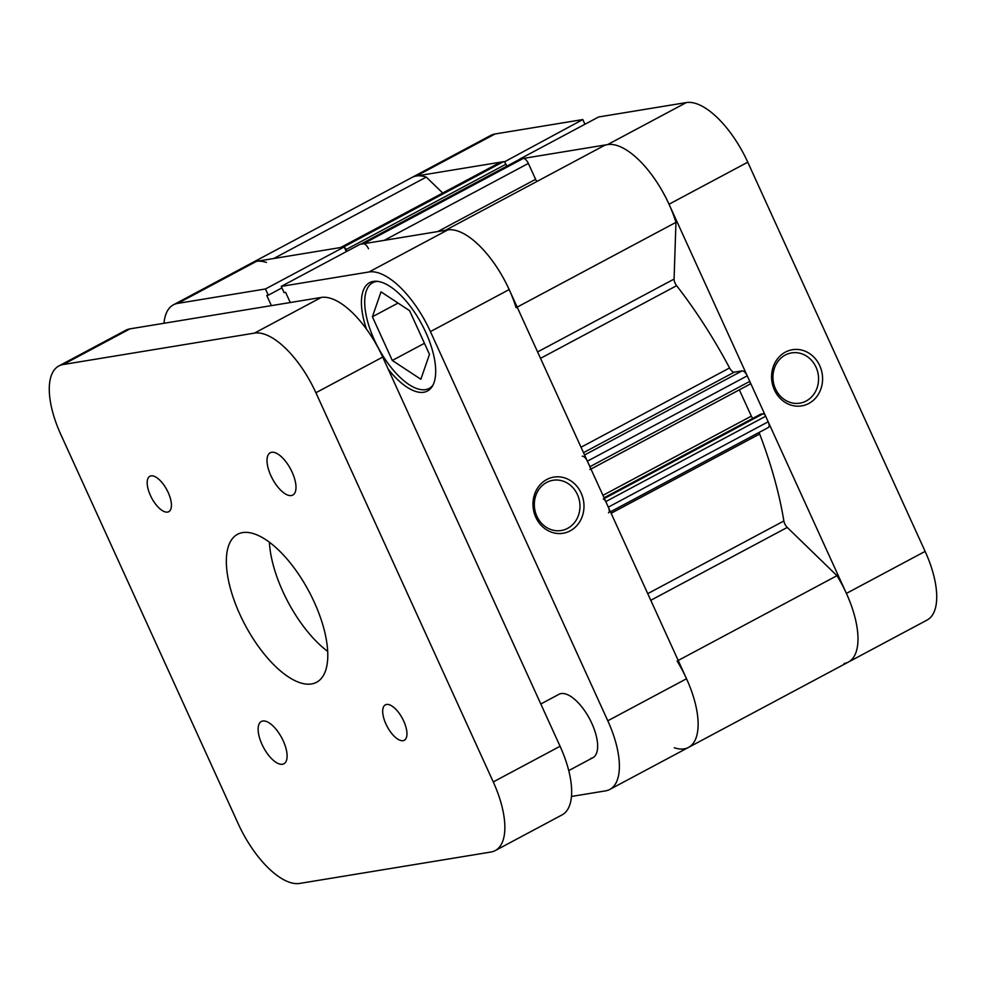 <?xml version="1.0" encoding="UTF-8"?>
<svg xmlns="http://www.w3.org/2000/svg" width="986" height="986" viewBox="0 0 986 986"><rect width="100%" height="100%" fill="white"/><g stroke="black" fill="none" stroke-linecap="round" stroke-linejoin="round"><path stroke-width="1.48" d="M546.774 479.504A28.458 25.426 -99.3 0 1 581.148 493.074A28.458 25.426 -99.3 0 1 570.179 530.85A28.458 25.426 -99.3 0 1 535.805 517.28A28.458 25.426 -99.3 0 1 546.774 479.504M567.616 528.373A25.463 22.752 80.7 0 0 578.745 498.053A25.463 22.752 80.7 0 0 553.023 480.268A25.463 22.752 80.7 0 0 546.675 482.425A25.463 22.752 80.7 0 0 535.546 512.732A25.463 22.752 80.7 0 0 561.28 530.517A25.463 22.752 80.7 0 0 567.616 528.373M590.688 758.456A35.952 15.456 -118.1 0 0 592.845 757.729A35.952 15.456 -118.1 0 0 590.737 721.062A35.952 15.456 -118.1 0 0 561.133 693.589A35.952 15.456 -118.1 0 0 558.976 694.304L540.809 704.004M432.928 385.181A59.912 25.759 61.9 0 1 429.144 388.422A59.912 25.759 61.9 0 1 425.57 389.618A59.912 25.759 61.9 0 1 376.221 343.831A59.912 25.759 61.9 0 1 372.72 282.711A59.912 25.759 61.9 0 1 376.295 281.503A59.912 25.759 61.9 0 1 377.515 281.367M388.262 369.269A61.415 26.4 -118.1 0 0 423.795 392.243A61.415 26.4 -118.1 0 0 427.468 391.011A61.415 26.4 -118.1 0 0 423.881 328.363A61.415 26.4 -118.1 0 0 373.3 281.429A61.415 26.4 -118.1 0 0 369.627 282.662A61.415 26.4 -118.1 0 0 366.459 329.077M266.417 262.424A71.892 30.911 -118.1 0 0 256.459 261.352A71.892 30.911 -118.1 0 0 252.157 262.781A71.892 30.911 61.9 0 1 256.459 261.352L344.2 246.944L265.468 288.972L177.714 303.38A71.892 30.911 -118.1 0 0 173.413 304.822A71.892 30.911 -118.1 0 0 163.996 323.272M609.767 789.453A71.892 30.911 -118.1 0 0 607.795 720.791L686.527 678.75A71.892 30.911 61.9 0 1 688.511 747.413L609.767 789.453A71.892 30.911 -118.1 0 1 605.466 790.883L571.461 796.466M344.2 246.944L346.345 251.627M430.426 331.604A71.892 30.911 -118.1 0 0 368.986 271.976L281.244 286.384L359.976 244.343L447.73 229.935A71.892 30.911 61.9 0 1 509.17 289.564L430.426 331.604L607.795 720.791M686.527 678.75L509.17 289.564M265.468 288.972L268.291 295.184L266.75 295.443L271.396 305.635M290.266 302.542L285.62 292.349L284.079 292.596L281.244 286.384M281.934 287.9L268.291 295.184M372.388 316.765L381.027 291.868L409.572 310.664L429.489 354.356L420.849 379.253L392.292 360.457L372.388 316.765L398.048 303.072M392.292 360.457L424.448 343.301M808.779 403.484A28.458 25.426 -99.3 0 1 774.417 389.901A28.458 25.426 -99.3 0 1 785.374 352.125A28.458 25.426 -99.3 0 1 819.748 365.707A28.458 25.426 -99.3 0 1 808.779 403.484M785.287 355.046A25.463 22.752 80.7 0 0 774.158 385.353A25.463 22.752 80.7 0 0 799.88 403.151A25.463 22.752 80.7 0 0 806.215 400.994A25.463 22.752 80.7 0 0 817.345 370.687A25.463 22.752 80.7 0 0 791.622 352.902A25.463 22.752 80.7 0 0 785.287 355.046M686.33 102.569A71.892 30.911 61.9 0 1 747.77 162.197L669.026 204.225A71.892 30.911 -118.1 0 0 607.586 144.597L686.33 102.569L598.588 116.977L519.844 159.005L607.586 144.597A71.892 30.911 -118.1 0 0 603.296 146.039L445.413 230.317M844.078 663.516A71.892 30.911 -118.1 0 0 848.367 662.074A71.892 30.911 -118.1 0 0 846.395 593.412L925.127 551.384L747.77 162.197M669.026 204.225L846.395 593.412M504.24 161.975L582.8 119.565L495.058 133.973L416.314 176.013L504.068 161.593M416.314 176.013A71.892 30.911 -118.1 0 0 412.025 177.443A71.892 30.911 -118.1 0 1 416.314 176.013A71.892 30.911 -118.1 0 1 426.285 177.086L442.702 193.022M173.413 304.822L490.757 135.415A71.892 30.911 61.9 0 1 495.058 133.973M584.944 124.261L582.8 119.565M925.127 551.384A71.892 30.911 61.9 0 1 927.111 620.046L848.367 662.074A71.892 30.911 -118.1 0 0 836.978 575.688L787.259 527.436L650.772 600.301M516.097 307.694A71.892 30.911 -118.1 0 0 447.73 229.935A71.892 30.911 -118.1 0 0 443.429 231.377M581.025 447.237L729.566 367.951A260.624 112.059 -118.1 0 0 676.63 285.681L540.513 358.349M647.74 593.646L783.87 520.978A260.624 112.059 -118.1 0 0 759.664 434L611.123 513.287M520.189 159.066A2.995 1.294 61.9 0 1 520.337 158.956A2.995 1.294 61.9 0 1 520.522 158.894L360.654 244.232L363.378 243.788L523.246 158.45A5.99 2.576 61.9 0 1 528.36 163.417L535.608 179.316A5.99 2.576 -118.1 0 0 536.852 181.498M346.899 251.331L346.086 249.532A2.995 1.294 -118.1 0 0 344.373 247.313M340.614 247.523L500.309 162.283A5.99 2.576 61.9 0 1 500.666 162.16L503.39 161.716L343.522 247.055L340.799 247.498A5.99 2.576 -118.1 0 0 340.441 247.622M674.251 747.77A71.892 30.911 -118.1 0 0 688.511 747.413A71.892 30.911 -118.1 0 0 677.111 661.027M608.485 512.856A5.99 2.576 -118.1 0 0 608.313 507.137L768.18 421.798A5.99 2.576 61.9 0 1 768.34 427.517L610.445 511.808M604.381 498.497L763.09 413.775A2.995 1.294 61.9 0 1 765.654 416.252L605.786 501.591L608.313 507.137M605.786 501.591A2.995 1.294 -118.1 0 0 603.235 499.113M589.985 469.595A2.995 1.294 -118.1 0 0 589.899 466.723L587.373 461.189A5.99 2.576 -118.1 0 0 582.258 456.222M368.505 248.755A5.99 2.576 -118.1 0 0 363.378 243.788M520.522 158.894L523.246 158.45M537.592 351.94L674.079 279.087L675.952 222.355A71.892 30.911 -118.1 0 0 607.586 144.597M674.079 279.087A5.99 2.576 -118.1 0 0 676.63 285.681M729.566 367.951A5.99 2.576 -118.1 0 0 734.311 372.166L583.49 452.673M584.55 454.99L742.125 370.884L734.311 372.166M742.125 370.884A5.99 2.576 61.9 0 1 747.24 375.851L587.373 461.189M589.899 466.723L749.767 381.385L747.24 375.851M749.767 381.385A2.995 1.294 61.9 0 1 749.853 384.244A2.995 1.294 61.9 0 1 749.668 384.306L590.959 469.04M602.939 495.342L751.32 416.141L739.352 389.852M751.32 416.141A2.995 1.294 -118.1 0 0 752.959 418.298M763.09 413.775L760.699 414.157L604.061 497.782M765.654 416.252L768.18 421.798M759.183 432.41A5.99 2.576 -118.1 0 0 759.664 434M783.87 520.978A5.99 2.576 -118.1 0 0 787.259 527.436M503.39 161.716A2.995 1.294 61.9 0 1 505.941 164.194L346.086 249.532M506.841 166.166L505.941 164.194M678.195 660.46L836.978 575.688M517.169 307.127L675.952 222.355M273.763 258.505L426.285 177.086M271.655 452.291A23.96 10.304 -118.1 0 0 270.226 452.771A23.96 10.304 -118.1 0 0 271.618 477.224A23.96 10.304 -118.1 0 0 291.363 495.539A23.96 10.304 -118.1 0 0 292.793 495.058A23.96 10.304 -118.1 0 0 291.388 470.605A23.96 10.304 -118.1 0 0 271.655 452.291M262.769 721.012A23.96 10.304 -118.1 0 0 261.339 721.481A23.96 10.304 -118.1 0 0 262.732 745.934A23.96 10.304 -118.1 0 0 282.477 764.249A23.96 10.304 -118.1 0 0 283.906 763.768A23.96 10.304 -118.1 0 0 282.501 739.327A23.96 10.304 -118.1 0 0 262.769 721.012M151.055 475.868A20.077 8.627 -118.1 0 0 149.86 476.275A20.077 8.627 -118.1 0 0 151.031 496.747A20.077 8.627 -118.1 0 0 167.558 512.091A20.077 8.627 -118.1 0 0 168.754 511.685A20.077 8.627 -118.1 0 0 167.583 491.213A20.077 8.627 -118.1 0 0 151.055 475.868M386.574 704.448A20.077 8.627 -118.1 0 0 385.366 704.854A20.077 8.627 -118.1 0 0 386.549 725.326A20.077 8.627 -118.1 0 0 403.077 740.671A20.077 8.627 -118.1 0 0 404.272 740.264A20.077 8.627 -118.1 0 0 403.101 719.792A20.077 8.627 -118.1 0 0 386.574 704.448M327.685 651.401A83.884 36.063 61.9 0 1 269.388 542.214M311.551 683.951A83.884 36.063 61.9 0 1 242.47 619.849A83.884 36.063 61.9 0 1 237.564 534.276A83.884 36.063 61.9 0 1 242.581 532.6A83.884 36.063 61.9 0 1 311.662 596.69A83.884 36.063 61.9 0 1 316.568 682.275A83.884 36.063 61.9 0 1 311.551 683.951M315.902 392.736A71.892 30.911 -118.1 0 0 254.462 333.108L63.19 364.524A71.892 30.911 -118.1 0 0 58.889 365.954L125.703 330.298A71.892 30.911 61.9 0 1 129.992 328.856L321.263 297.439A71.892 30.911 61.9 0 1 382.704 357.08L315.902 392.736L493.259 781.923L560.073 746.266L382.704 357.08M560.073 746.266A71.892 30.911 61.9 0 1 562.045 814.917L495.243 850.585A71.892 30.911 -118.1 0 0 493.259 781.923M58.889 365.954A71.892 30.911 -118.1 0 0 60.873 434.616L238.23 823.803A71.892 30.911 -118.1 0 0 299.67 883.431L490.942 852.027A71.892 30.911 -118.1 0 0 495.243 850.585M256.459 261.352L177.714 303.38M368.986 271.976L447.73 229.935M437.698 231.587L535.608 179.316M528.36 163.417L384.22 240.362M500.666 162.16L340.799 247.498M129.992 328.856L63.19 364.524M254.462 333.108L321.263 297.439M429.144 388.422L431.88 386.956M372.72 282.711L375.444 281.256M688.511 747.413L848.367 662.074M749.853 384.244L590.971 469.065M360.568 244.257L520.337 158.956M592.845 757.729L568.737 770.596"/></g></svg>
